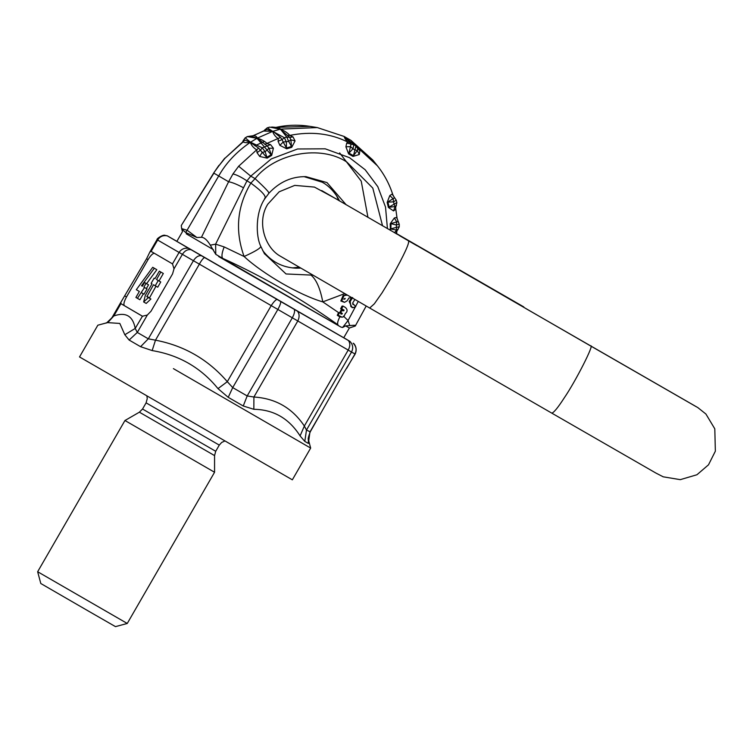 <?xml version="1.0" encoding="UTF-8"?>
<svg xmlns="http://www.w3.org/2000/svg" width="753" height="753" viewBox="0 0 753 753"><rect width="100%" height="100%" fill="white"/><g stroke="black" fill="none" stroke-linecap="round" stroke-linejoin="round"><path stroke-width="1.13" d="M257.046 152.746L256.801 149.903C253.601 147.983 251.427 145.47 250.288 142.364C236.489 151.842 225.956 163.053 218.699 175.986L185.727 232.545L196.91 237.515L201.456 237.28C204.298 237.449 207.244 240.075 210.303 245.167L215.772 254.345L215.622 244.141L224.178 246.928C221.881 252.773 221.373 256.575 222.662 258.335C262.957 276.586 301.416 298.762 338.041 324.872C337.109 323.771 337.711 321.098 339.829 316.844L342.201 317.182L338.144 315.281L339.547 312.655L341.966 314.114L342.314 313.446L340.761 312.514L342.163 309.888L343.716 310.829L344.074 310.161L341.655 308.702L343.048 306.076L345.467 307.535C347.651 309.596 347.604 311.591 345.335 313.53L343.857 316.655L342.201 317.182M343.754 299.176L344.761 299.167L345.213 298.442L344.403 298.546L344.761 299.167L344.403 298.546M354.87 299.478L352.583 303.167L355.755 306.64L353.373 307.61L350.87 306.64L350.201 301.501L352.649 297.567L348.893 298.009L347.142 300.824L344.507 302.358L341.702 300.72L344.083 295.543L347.293 295.101M353.317 304.598L352.809 304.428M351.642 297.586L349.194 301.52L352.075 307.629L353.373 307.61M346.559 294.677L343.076 295.562L340.845 300.984L344.507 302.358M346.239 295.185L347.246 295.167M250.551 142.232L262.26 147.814L260.416 150.242L266.694 157.396L271.268 154.638L269.019 148.256L267.362 146.054L257.215 138.185L250.307 142.355L244.913 140.067L243.351 140.293L242.635 142.035L224.987 158.243L243.134 141.922C244.593 142.731 246.984 142.872 250.288 142.364L258.618 148.068L260.416 150.252M224.733 158.196L218.944 165.754L224.987 158.243M280.182 129.215L289.745 137.357L286.78 137.037L280.398 129.13L272.727 131.37L284.408 137.733L282.036 139.606L283.194 142.035L288.644 141.366L291.505 146.496L290.893 139.785L295.063 140.943L291.703 147.343L286.705 148.802L279.89 145.367L278.073 141.272L278.346 138.74C275.316 136.613 273.443 134.156 272.708 131.37L267.277 127.803L269.546 127.182M272.69 127.398L280.125 129.177L269.79 127.116L267.409 127.812L264.642 130.081L267.164 127.888M272.944 131.276L266.844 129.431L264.971 129.648L264.162 130.843M264.642 130.081L263.964 131.041L272.708 131.37L257.234 138.176C261.498 139.399 264.811 141.225 267.164 143.654L270.543 144.604L262.26 147.814L265.141 151.701L269.019 148.256L273.405 148.228L271.673 155.41L267.164 158.13L259.719 156.473L257.046 152.718L260.406 150.242M382.562 225.844L372.791 188.081L346.917 162.093C320.731 144.661 275.41 152.831 255.088 178.63L250.758 176.136L246.946 180.852C241.111 177.002 236.451 174.696 232.969 173.952L238.654 166.225L258.618 148.068M387.437 228.667L385.517 207.037L377.799 186.659L365.177 169.754L349.477 157.659L325.23 148.821L297.567 148.981L271.287 158.921L250.758 176.136L238.654 166.225M268.623 193.097C269.979 193.097 265.47 188.278 255.088 178.63L250.862 183.111C237.082 206.369 234.832 230.832 244.104 256.5C255.521 251.323 261.065 247.906 260.736 246.25M264.501 198.688C266.995 196.815 262.449 191.62 250.862 183.111L246.946 180.852L215.622 244.141L210.303 245.167M339.556 200.966L337.532 197.22C333.155 190.387 328.063 185.389 322.275 182.217L304.014 176.626M262.684 250.542C271.165 261.63 282.3 267.513 296.089 268.19L300.607 268.087M312.806 275.156L286.036 273.96L264.284 253.497M196.91 237.515L187.309 230.352L181.642 228.601L181.285 225.505L213.899 173.162L228.601 181.755L232.969 173.952M201.456 237.28L228.601 181.755C232.131 182.348 237.007 184.306 243.247 187.629M267.164 158.13L265.141 151.701L262.082 152.445L259.719 156.473M257.027 138.336L271.673 155.41M273 131.304L280.54 137.432L282.027 139.616M279.89 145.367L283.194 142.035L286.432 147.974L286.375 142.035L284.408 137.733L286.78 137.037L288.644 141.366L290.893 139.785L289.736 137.357M353.091 142.599L350.945 140.378L344.168 136.472L350.258 142.684L350.973 144.407L348.968 153.113L352.95 148.774L354.955 149.932L353.449 155.692L357.355 150.572L359.285 154.516L353.006 156.436L348.611 153.904L345.909 146.797L346.709 143.098L347.839 142.072C345.571 139.634 344.347 137.771 344.159 136.462L317.277 127.568L280.417 129.121C284.615 130.89 287.75 132.98 289.83 135.389L293.03 136.924L295.063 140.943M289.745 137.357L293.03 136.924M286.705 148.802L286.432 147.974L291.505 146.496L291.703 147.343M282.027 139.606L278.073 141.272M344.422 136.613L353.863 144.764L346.709 143.098M357.355 150.572L357.769 148.322L355.962 145.978L354.955 149.932L357.355 150.572M357.929 148.84L359.896 150.722L357.976 147.908L377.394 165.792L372.726 159.956L350.954 140.387L357.449 147.513M353.053 142.552L357.91 148.755M359.887 150.694L359.285 154.516M348.611 153.904L348.968 153.113L353.449 155.692L353.006 156.436M350.757 140.265L355.962 145.978L353.863 144.764L352.95 148.774L350.559 146.656L345.909 146.797M377.394 165.792C384.303 174.461 389.461 184.146 392.859 194.829L394.525 197.785L387.164 202.406L389.8 195.582L392.115 194.076L392.784 194.763M389.8 195.582L393.16 198.764L393.546 201.87L396.219 200.157L392.115 194.076M396.812 202.557L394.111 204.167L395.071 206.557L393.555 210.925L388.397 207.452L394.111 204.167L393.546 201.87L387.936 202.105L389.188 207.235L395.071 206.557L396.436 205.588M395.626 206.388L395.805 209.202L393.555 210.925M390.431 230.399L390.195 223.773L394.337 217.975L396.718 217.382L398.186 221.495L397.095 218.417L395.805 209.202M388.397 207.452L387.164 202.406M394.337 217.975L396.765 221.928L396.407 224.987L399.203 224.272L398.196 221.504L390.195 223.773M390.101 229.025L396.36 227.378L396.407 224.987L391.005 223.688L390.901 229.034L396.615 230.032L398.036 229.618M396.737 230.606L396.134 233.684M396.586 233.948L396.887 231.086L396.417 233.119M399.156 226.775L396.36 227.378L396.615 230.032L394.487 232.743M396.709 217.372L396.963 218.511M270.515 144.595L273.405 148.228M250.222 136.077L257.234 138.176C257.055 136.801 255.813 135.964 253.497 135.672L247.266 136.594L245.12 137.884L243.172 140.698L245.12 137.884M266.844 129.431L253.497 135.672L247.266 136.594M280.125 129.177L280.398 129.13C280.163 128.292 278.751 127.718 276.163 127.408L271.664 127.031M242.41 142.223L244.913 140.067M218.963 165.331L213.918 172.672L218.944 165.754M181.285 225.505L213.918 172.672M299.035 267.174L292.465 267.927M299.082 267.202L297.642 267.437M399.89 235.858L416.955 245.704M344.752 293.623L322.792 301.878C320.223 288.634 316.429 279.834 311.413 275.476M338.671 312.674L322.792 301.878C300.005 295.364 262.599 273.791 244.104 256.5L224.178 246.928M339.547 312.655L338.53 312.674L337.259 315.3L339.829 316.844M337.259 315.3L338.144 315.281M341.966 314.114L342.314 313.446L340.958 314.133M343.716 310.829L344.074 310.161L342.709 310.838M343.048 306.076L342.041 306.094L340.648 308.721L343.067 310.18M340.648 308.721L341.655 308.702M342.163 309.888L341.156 309.907L339.754 312.533L341.307 313.464M339.754 312.533L340.761 312.514M215.772 254.345L340.958 327.084L342.587 327.489L348.065 320.533L349.778 325.607C354.597 325.07 356.423 325.192 355.265 325.993L349.354 328.035L343.745 337.749L176.851 241.384L182.452 231.679L181.642 228.611M366.193 306.01L355.265 325.993M342.587 327.489L345.571 325.908L349.778 325.607M218.634 256.538L340.958 327.084M185.727 232.545L181.765 229.11M186.236 233.806L213.391 249.676M345.571 325.908C350.531 328.732 350.597 328.732 345.768 325.917M308.363 439.733L308.401 439.903C309.088 438.905 306.556 441.766 310.245 431.855L306.48 430.048L304.344 426.029L300.089 435.902L304.796 441.399L308.372 443.432L308.363 439.611M308.608 440.75L308.391 439.856M142.373 286.234L141.526 285.735L154.337 268.256L152.718 267.306L136.321 289.689L139.352 291.458L135.907 297.435L137.423 298.32L144.538 287.495L143.889 287.119L146.044 283.382L144.529 282.497L142.373 286.234L141.526 285.735M146.59 283.683L156.84 269.696L154.337 268.256M156.84 269.696L152.718 267.306M143.371 293.783L139.917 299.76L137.423 298.32M144.538 287.495L147.033 288.936L144.021 294.169L141.517 292.719M147.033 288.936L143.889 287.119M146.383 288.559L148.548 284.822L146.044 283.382M148.548 284.822L144.529 282.497M149.32 297.764L146.826 296.315L148.416 297.567L143.663 301.962L145.31 295.43L151.993 283.862L151.127 283.354L154.139 278.13L155.005 278.629L159.316 271.165L160.831 272.049L156.52 279.514L158.252 280.53L155.24 285.754L153.508 284.747L146.873 296.673L149.376 298.113L156.003 286.187M155.24 285.754L157.735 287.194L160.756 281.97L159.024 280.963L163.335 273.49L159.316 271.165M158.252 280.53L160.756 281.97M156.52 279.514L159.024 280.963M160.831 272.049L163.335 273.49M154.139 278.13L155.005 278.629M143.701 301.981L146.204 303.431L150.911 299.016L148.416 297.567M150.911 299.016L149.376 298.113M154.544 253.375C152.963 253.093 150.807 255.163 148.068 259.578L126.513 296.917C124.047 301.501 123.332 304.41 124.367 305.652L142.637 316.326M157.179 239.783L348.197 350.07L304.344 426.029C292.333 408.032 275.523 398.365 253.902 397.019L247.191 395.946L232.724 387.607L227.302 381.677C208.176 359.52 184.231 345.683 155.485 340.177L148.313 338.822L137.291 332.44L135.211 328.43L142.43 316.232M142.298 316.156L120.922 303.666L113.835 315.949L107.848 322.529M151.099 251.398L172.484 263.879L179.063 252.471C181.435 248.942 184.701 247.605 188.862 248.443L167.307 235.858C163.175 235.03 159.965 236.404 157.688 239.991L151.099 251.398L149.828 252.104L146.59 258.731L120.913 302.198L120.922 303.666M105.994 323.084C106.502 321.992 105.326 325.616 112.122 317.418L120.913 302.198M142.439 316.232L147.334 315.027L151.005 311.234L172.559 273.904L174.018 268.821L172.484 263.879M304.796 441.399L306.48 430.048L351.51 352.065L348.197 350.07C350.267 346.371 350.333 343.18 348.394 340.497L297.539 311.243C299.543 313.963 299.619 317.239 297.755 321.06L253.902 397.019L253.846 409.303C273.565 409.557 288.973 418.423 300.089 435.902M297.539 311.243L294.263 309.351C295.016 311.205 294.338 314.076 292.22 317.964L247.191 395.946L243.247 405.989L253.846 409.303M294.263 309.351L276.963 299.374C275.41 300.042 273.48 302.16 271.155 305.718L227.302 381.677L217.994 388.623L228.225 397.33L243.247 405.989M276.963 299.374L204.552 257.535C203.094 258.26 201.362 260.491 199.338 264.218L155.485 340.177L152.153 350.578C179.063 355.03 201.004 367.709 217.994 388.623M204.552 257.535L201.371 255.691C198.397 255.389 195.714 257.102 193.333 260.839L148.313 338.822L140.576 346.691L152.153 350.578M106.691 322.83L113.835 315.949C125.77 311.78 132.895 315.949 135.211 328.43L124.819 334.746L129.13 340.055L140.576 346.691M173.406 368.631L310.66 448.082L292.343 479.821L79.517 356.941L97.843 325.202L107.528 322.613L119.821 323.442L124.819 334.746M127.257 623.465L37.65 571.734L40.803 583.509L88.967 611.389L115.482 626.628L127.257 623.465L214.567 472.253L214.567 455.593L215.716 451.282L219.283 445.108L221.674 442.453L224.789 441.023M37.65 571.734L124.951 420.513L214.567 472.253M310.66 448.082L308.354 439.47M310.236 431.855L343.829 372.669L355.134 354.098C358.24 347.453 353.166 342.624 353.373 343.321M343.773 337.702L349.957 341.382C352.95 344.526 353.468 348.084 351.51 352.065L354.522 353.665M167.411 235.905L176.88 241.327M201.371 255.691L188.862 248.443M349.957 341.382L348.394 340.497M353.289 343.274L353.185 343.227C356.31 346.436 356.903 350.041 354.945 354.023L346.653 368.386M349.194 301.52L350.201 301.501M343.076 295.562L344.083 295.543M336.525 195.629L338.859 200.562M367.953 217.401L361.233 181.162L339.659 152.915M264.294 141.498L254.9 145.79M264.567 253.959L260.811 246.382C255.578 236.037 255.408 211.546 265.235 198.161L269.019 193.126C279.457 181.944 291.759 176.447 305.925 176.644L326.99 182.584L346.211 204.816M264.764 144.369L280.54 137.432M287.354 135.446L289.83 135.389C311.093 131.182 330.426 133.413 347.839 142.072L350.258 142.684M395.739 207.141L396.878 202.67L396.219 200.157M250.495 142.204L245.262 137.893L247.408 136.594L256.971 138.298M273.65 127.436L309.907 126.372C298.64 124.565 287.364 124.894 276.078 127.37M525.867 308.57L697.824 407.589L705.928 414.046L714.804 428.834L715.35 451.188L708.507 464.808L696.939 474.748L680.279 479.652L663.214 476.818L655.882 473.044L551.808 413.143C553.879 412.606 558.011 407.542 564.204 397.951C575.612 381.366 595.011 343.142 590.606 345.938L321.653 190.547M551.808 413.143L369.685 308.024L374.326 303.836L382.072 292.832L392.191 276.285C404.333 254.505 409.754 242.682 408.484 240.819L408.474 240.809M339.669 316.749L340.563 316.74M343.481 316.119L348.065 320.533L355.275 307.017M355.585 306.433L358.259 301.426M120.791 303.591L124.367 305.652M125.036 296.07L126.513 296.917M146.59 258.731L148.068 259.578M129.13 340.055L137.291 332.44L147.334 315.027M319.969 414.592L309.925 432.006L308.372 443.432M280.671 301.511C280.878 303.054 279.909 305.756 277.753 309.624L232.724 387.607L228.225 397.33M124.951 420.513L139.38 412.183L214.567 455.593M139.38 412.183L142.543 409.03L215.716 451.282M142.543 409.03L146.101 402.855L219.283 445.108M174.018 268.821L182.311 254.458C184.711 250.73 187.619 249.149 191.017 249.695M336.516 195.611L338.822 200.543M396.294 200.27L393.97 196.91M396.859 231.152L399.231 226.888L399.278 224.394L398.271 221.598M317.277 127.568L309.907 126.372M264.087 130.871L253.535 135.502M243.172 140.698L242.607 142.082M696.233 406.705L590.606 345.928M523.777 306.904L396.615 233.628M338.718 200.27L314.462 187.092L294.743 185.389L279.156 191.799L267.767 204.214C256.641 221.683 264.736 247.257 279.928 255.954L369.685 308.024M146.101 402.855L147.259 398.563L146.891 396.04M157.019 239.661L149.828 252.104M167.222 235.811L165.095 235.388C163.533 234.23 156.549 238.456 157.01 239.68"/></g></svg>
